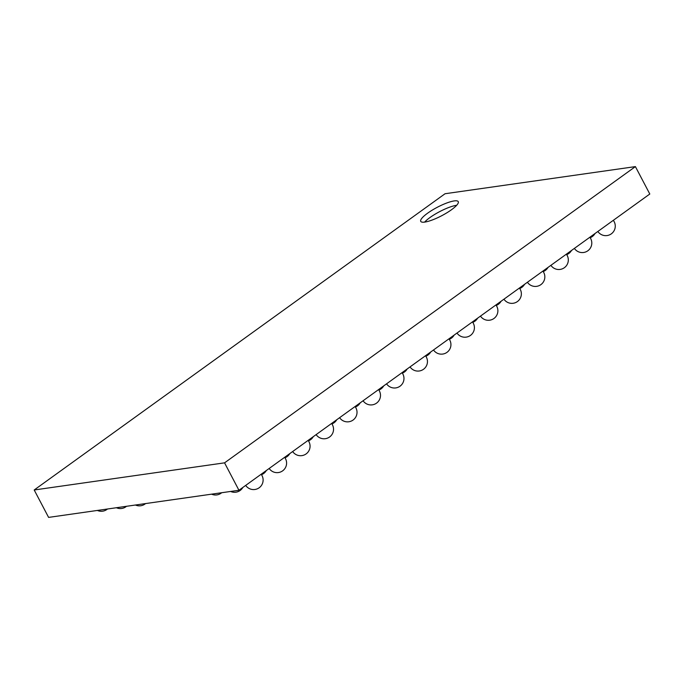 <?xml version="1.0" encoding="UTF-8"?>
<svg xmlns="http://www.w3.org/2000/svg" width="684" height="684" viewBox="0 0 684 684"><rect width="100%" height="100%" fill="white"/><g stroke="black" fill="none" stroke-linecap="round" stroke-linejoin="round"><path stroke-width="1.03" d="M224.557 462.846L238.947 490.266L48.598 517.395L34.2 489.983L445.053 193.734L635.402 166.605L224.557 462.846L34.2 489.983M451.397 209.808A21.187 4.762 -27.7 0 0 458.254 201.652A21.187 4.762 -27.7 0 0 437.281 207.286A21.187 4.762 -27.7 0 0 420.737 221.351A21.187 4.762 -27.7 0 0 432.382 219.949A21.187 4.762 -27.7 0 0 451.397 209.808M238.947 490.266L649.8 194.017L635.402 166.605M456.673 205.285A21.187 4.762 -27.7 0 0 424.619 222.112M590.164 237.716A9.533 9.533 0 0 0 594.995 233.535M597.85 231.474A9.533 9.533 0 0 0 611.316 233.851A9.533 9.533 0 0 0 613.309 220.333M566.685 254.645A9.533 9.533 0 0 0 571.516 250.464M574.372 248.403A9.533 9.533 0 0 0 587.838 250.78A9.533 9.533 0 0 0 589.839 237.254M543.207 271.574A9.533 9.533 0 0 0 548.038 267.393M550.894 265.332A9.533 9.533 0 0 0 564.36 267.709A9.533 9.533 0 0 0 566.361 254.183M519.729 288.503A9.533 9.533 0 0 0 524.56 284.322M527.415 282.261A9.533 9.533 0 0 0 540.882 284.638A9.533 9.533 0 0 0 542.882 271.112M496.259 305.432A9.533 9.533 0 0 0 501.081 301.251M503.946 299.19A9.533 9.533 0 0 0 517.403 301.567A9.533 9.533 0 0 0 519.404 288.041M472.781 322.361A9.533 9.533 0 0 0 477.612 318.18M480.467 316.119A9.533 9.533 0 0 0 493.925 318.496A9.533 9.533 0 0 0 495.926 304.97M449.303 339.29A9.533 9.533 0 0 0 454.133 335.109M456.989 333.048A9.533 9.533 0 0 0 470.447 335.425A9.533 9.533 0 0 0 472.447 321.899M425.824 356.21A9.533 9.533 0 0 0 430.655 352.038M433.511 349.977A9.533 9.533 0 0 0 446.977 352.354A9.533 9.533 0 0 0 448.969 338.828M402.346 373.139A9.533 9.533 0 0 0 407.177 368.967M410.032 366.906A9.533 9.533 0 0 0 423.499 369.283A9.533 9.533 0 0 0 425.499 355.757M378.868 390.068A9.533 9.533 0 0 0 383.698 385.896M386.554 383.835A9.533 9.533 0 0 0 400.02 386.203A9.533 9.533 0 0 0 402.021 372.686M355.389 406.997A9.533 9.533 0 0 0 360.22 402.825M363.076 400.764A9.533 9.533 0 0 0 376.542 403.132A9.533 9.533 0 0 0 378.543 389.615M331.92 423.926A9.533 9.533 0 0 0 336.742 419.745M339.606 417.693A9.533 9.533 0 0 0 353.064 420.062A9.533 9.533 0 0 0 355.064 406.544M308.441 440.855A9.533 9.533 0 0 0 313.272 436.674M316.128 434.614A9.533 9.533 0 0 0 329.585 436.99A9.533 9.533 0 0 0 331.586 423.473M284.963 457.784A9.533 9.533 0 0 0 289.794 453.603M292.649 451.543A9.533 9.533 0 0 0 306.107 453.919A9.533 9.533 0 0 0 308.108 440.393M261.485 474.713A9.533 9.533 0 0 0 266.315 470.532M269.171 468.472A9.533 9.533 0 0 0 282.637 470.849A9.533 9.533 0 0 0 284.629 457.322M97.385 510.444A9.533 9.533 0 0 0 107.482 509.007M116.417 507.733A9.533 9.533 0 0 0 126.523 506.288M135.449 505.014A9.533 9.533 0 0 0 145.555 503.578M211.595 494.164A9.533 9.533 0 0 0 221.693 492.728M230.628 491.454A9.533 9.533 0 0 0 242.837 487.461M245.693 485.401A9.533 9.533 0 0 0 259.159 487.777A9.533 9.533 0 0 0 261.151 474.251"/></g></svg>
